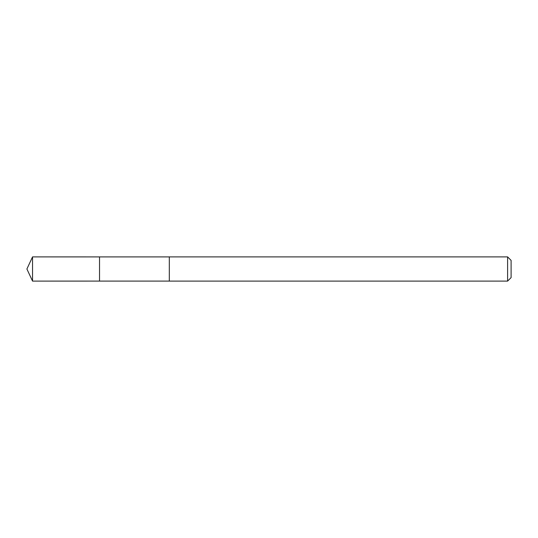 <?xml version="1.0" encoding="UTF-8"?>
<svg xmlns="http://www.w3.org/2000/svg" width="538" height="538" viewBox="0 0 538 538"><rect width="100%" height="100%" fill="white"/><g stroke="black" fill="none" stroke-linecap="round" stroke-linejoin="round"><path stroke-width="0.81" d="M99.53 281.098L99.53 256.902L32.542 256.895L32.542 281.105L99.53 281.098L99.53 256.902L169.309 256.908L169.309 281.092L32.542 281.105L26.9 269L32.542 281.105M169.309 279.948L169.309 281.105L507.603 281.105L507.603 256.895L169.309 256.895L169.309 279.948M507.603 256.895L511.1 260.392L511.1 277.608L507.603 281.105M26.9 269L32.542 256.895"/></g></svg>
